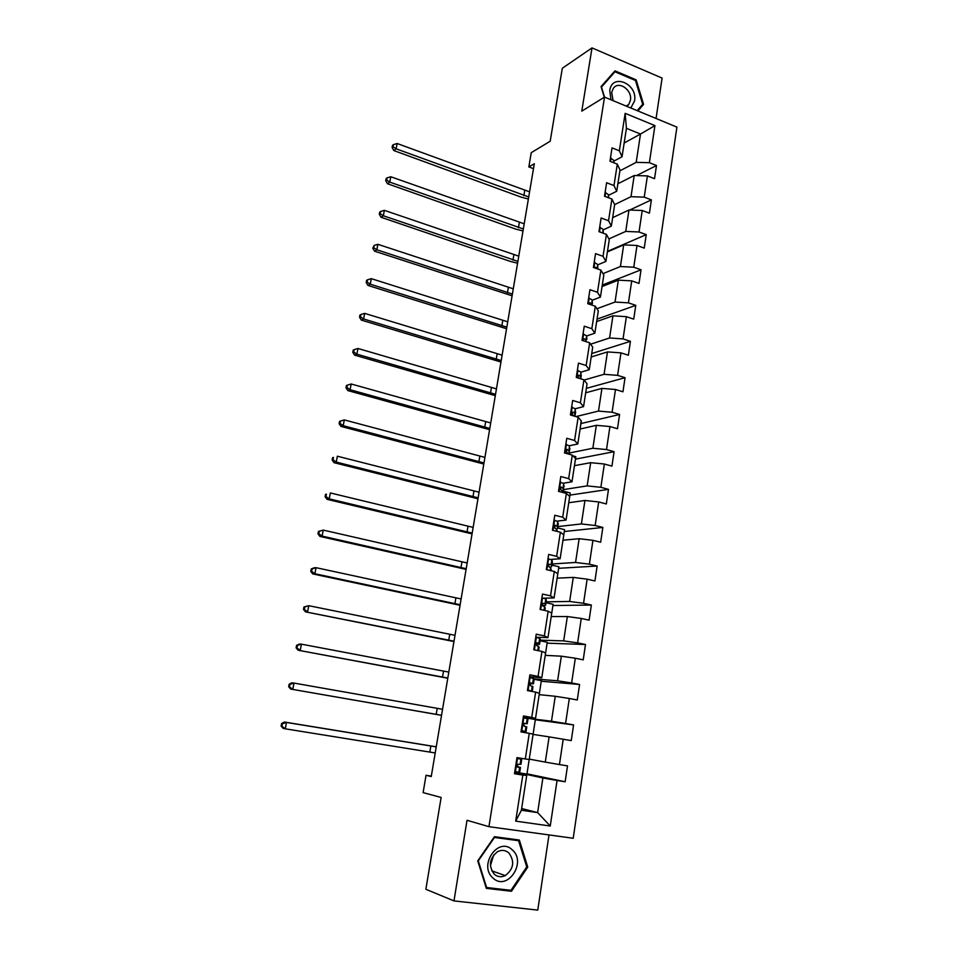 <?xml version="1.0" encoding="UTF-8"?>
<svg xmlns="http://www.w3.org/2000/svg" width="958" height="958" viewBox="0 0 958 958"><rect width="100%" height="100%" fill="white"/><g stroke="black" fill="none" stroke-linecap="round" stroke-linejoin="round"><path stroke-width="1.44" d="M656.062 118.469L662.098 78.089L592.008 47.9L562.322 68.246L550.191 141.233L531.247 152.657L528.84 166.931L533.474 168.68M573.219 838.262L676.911 127.115L604.522 97.105L488.939 826.67L573.219 838.262M488.939 826.67L467.025 820.288L453.984 900.903L537.773 910.1L549.006 834.933M453.984 900.903L425.867 889.275L441.135 797.463L423.113 792.625L426.047 775.297L431.244 776.555L534.313 163.722L528.84 166.931M624.161 143.005L640.495 134.036L626.424 128.324L622.041 156.765L619.359 150.789L612.042 147.879L609.959 161.243L617.299 164.105L613.982 185.553L606.606 182.738L604.51 196.246L611.899 199.036L608.546 220.723L601.121 217.981L598.99 231.656L606.438 234.363L603.037 256.301L595.553 253.642L593.397 267.462L600.906 270.096L597.481 292.286L589.936 289.711L587.757 303.698L595.313 306.237L591.84 328.69L584.248 326.199L582.033 340.353L589.661 342.808L586.152 365.525L578.488 363.118L576.261 377.44L583.937 379.799L580.392 402.779L572.668 400.48L570.405 414.958L578.153 417.233L574.561 440.488L566.777 438.273L564.49 452.93L572.297 455.11L568.657 478.641L560.813 476.521L558.502 491.358L566.37 493.43L562.693 517.248L554.778 515.236L552.431 530.241L560.37 532.217L556.646 556.323L548.671 554.407L546.299 569.603L554.299 571.471L550.527 595.864L542.491 594.056L540.084 609.432L548.156 611.204L544.348 635.896L536.229 634.196L533.798 649.764L541.941 651.416L538.073 676.42L529.894 674.827L527.439 690.586L535.642 692.131L531.738 717.434L523.487 715.949L520.996 731.912L529.271 733.349L525.307 758.964L516.985 757.598L514.47 773.753L522.817 775.07L515.691 821.138L550.251 826.012L537.63 812.6L542.875 777.98L516.063 772.148M619.359 150.789L625.143 113.331L654.925 125.594L649.38 162.692L656.493 165.518L636.507 175.589M550.251 826.012L557.065 780.483L565.16 781.764L567.507 765.873L559.436 764.556L563.22 739.229L571.255 740.618L573.579 724.931L565.579 723.506L569.315 698.478L577.279 699.987L579.578 684.491L571.639 682.946L575.327 658.23L583.23 659.834L585.494 644.518L577.626 642.878L581.266 618.449L589.11 620.173L591.349 605.037L583.542 603.289L587.146 579.159L594.918 580.979L597.133 566.022L589.386 564.166L592.942 540.324L600.654 542.24L602.845 527.463L595.158 525.511L598.678 501.944L606.33 503.968L608.498 489.358L600.87 487.311L604.354 464.019L611.934 466.127L614.078 451.697L606.51 449.553L609.947 426.538L617.479 428.741L619.587 414.479L612.09 412.239L615.491 389.487L622.951 391.786L625.047 377.68L617.599 375.356L620.964 352.867L628.364 355.25L630.436 341.311L623.047 338.892L626.376 316.667L633.717 319.134L635.765 305.351L628.436 302.848L631.717 280.874L639.01 283.424L641.034 269.797L633.765 267.21L637.01 245.488L644.243 248.122L646.243 234.638L639.022 231.98L642.231 210.497L649.416 213.203L651.392 199.887L644.231 197.144L647.404 175.901L654.542 178.691L656.493 165.518M617.299 164.105L620.006 169.985L616.724 191.253L608.558 195.312M617.874 183.78L634.208 175.518L630.999 196.701L614.653 204.593M616.724 191.253L613.982 185.553M647.404 175.901L634.208 175.518M644.231 197.144L630.999 196.701M611.899 199.036L614.665 204.629L611.348 226.136L603.181 229.884M613.264 213.718L612.665 217.658L628.975 210.006L625.73 231.417L608.881 238.925M611.348 226.136L608.546 220.723M642.231 210.497L628.975 210.006M639.022 231.98L625.73 231.417M606.438 234.363L609.276 239.656L605.923 261.414L597.744 264.851M608.102 247.296L607.384 251.906L623.694 244.877L620.413 266.54L602.965 273.641M605.923 261.414L603.037 256.301M637.01 245.488L623.694 244.877M633.765 267.21L620.413 266.54M600.906 270.096L603.815 275.09L600.427 297.1L592.236 300.213M602.869 281.245L602.055 286.538L618.341 280.155L615.024 302.057L596.894 308.727M600.427 297.1L597.481 292.286M631.717 280.874L618.341 280.155M628.436 302.848L615.024 302.057M595.313 306.237L598.295 310.931L594.858 333.18L586.655 335.971M597.576 315.565L596.654 321.565L612.94 315.829L609.575 337.982L590.631 344.197M594.858 333.18L591.84 328.69M626.376 316.667L612.94 315.829M623.047 338.892L609.575 337.982M589.661 342.808L592.703 347.179L589.242 369.692L581.015 372.147M592.236 350.269L591.206 356.987L607.468 351.909L604.067 374.315L584.129 380.039M589.242 369.692L586.152 365.525M620.964 352.867L607.468 351.909M617.599 375.356L604.067 374.315M583.937 379.799L587.062 383.847L583.554 406.635L575.303 408.731M586.835 385.344L585.685 392.804L601.935 388.397L598.499 411.078L575.974 416.586M583.554 406.635L580.392 402.779M615.491 389.487L601.935 388.397M612.09 412.239L598.499 411.078M578.153 417.233L581.338 420.945L577.794 443.997L569.483 445.745M580.093 429.028L596.343 425.328L592.858 448.26L569.244 453.026M577.794 443.997L574.561 440.488M609.947 426.538L596.343 425.328M606.51 449.553L592.858 448.26M572.297 455.11L575.566 458.487L571.974 481.802L563.52 483.203M573.1 455.936L575.842 456.691L574.465 465.672L590.679 462.678L587.158 485.886L563.567 489.598M571.974 481.802L568.657 478.641M604.354 464.019L590.679 462.678M600.87 487.311L587.158 485.886M566.37 493.43L569.711 496.472L566.07 520.062L557.376 521.092M563.172 491.107L570.25 492.975L568.753 502.734L584.943 500.471L581.386 523.942L557.831 526.589M566.07 520.062L562.693 517.248M598.678 501.944L584.943 500.471M595.158 525.511L581.386 523.942M560.37 532.217L563.795 534.899L560.119 558.777L550.97 559.424M557.628 527.918L564.597 529.666L562.969 540.228L579.147 538.707L575.554 562.466L552.024 563.999M560.119 558.777L556.646 556.323M592.942 540.324L579.147 538.707M589.386 564.166L575.554 562.466M554.299 571.471L557.796 573.782L554.083 597.948L544.096 598.175M551.856 565.112L558.885 566.765L557.137 578.165L573.279 577.399L569.639 601.444L546.156 601.852M554.083 597.948L550.527 595.864M587.146 579.159L573.279 577.399M583.542 603.289L569.639 601.444M548.156 611.204L551.736 613.144L547.976 637.597L535.75 637.262M546.012 602.738L553.101 604.306L551.221 616.533L567.352 616.557L563.663 640.89L540.216 640.148M547.976 637.597L544.348 635.896M581.266 618.449L567.352 616.557M577.626 642.878L563.663 640.89M541.941 651.416L545.605 652.973L541.785 677.737L529.594 676.755M545.234 655.356L561.34 656.182L557.604 680.803L534.229 678.887L533.45 683.701L530.121 682.803L530.481 685.641L532.971 686.754L532.241 691.484L532.971 686.754M541.785 677.737L538.073 676.42M575.327 658.23L561.34 656.182M571.639 682.946L557.604 680.803M535.642 692.131L539.39 693.293L535.534 718.356L523.355 716.728M534.133 679.294L541.342 680.683L539.186 694.646L555.257 696.286L551.485 721.206L524.505 717.925M535.534 718.356L531.738 717.434M569.315 698.478L555.257 696.286M565.579 723.506L551.485 721.206M529.271 733.349L533.103 734.115L529.199 759.478L525.307 758.964M524.553 717.614L535.354 719.542L533.067 734.403L549.114 736.882L545.282 762.113L529.259 759.107L526.948 774.1L516.027 772.364M563.22 739.229L549.114 736.882M559.436 764.556L545.282 762.113M515.691 821.138L521.38 810.24L526.744 775.429L514.602 772.878M521.643 808.528L537.63 812.6L521.38 810.24M526.744 775.429L522.817 775.07M557.065 780.483L542.875 777.98M592.008 47.9L581.781 111.128L604.522 97.105L601.48 87.058L614.976 71.778L635.477 80.496L642.662 104.254L637.178 110.649M431.328 776.112L426.047 775.297M622.041 156.765L613.886 161.124M619.874 170.847L636.196 162.357L640.495 134.036L654.925 125.594M626.424 128.324L625.143 113.331M649.38 162.692L636.196 162.357M565.16 781.764L526.984 773.836M516.937 766.472L517.236 764.556M518.17 758.58L518.29 757.814M522.29 732.14L522.421 731.277M523.331 725.41L523.631 723.518M573.579 724.931L535.318 719.769M529.654 684.838L529.834 683.641M579.578 684.491L541.258 681.246M545.246 655.368L547.258 642.267L540.108 640.794M585.494 644.518L547.114 643.165M591.349 605.037L552.922 605.528M597.133 566.022L558.646 568.31M602.845 527.463L564.322 531.51M608.498 489.358L569.926 495.118M614.078 451.697L575.471 459.133M580.105 429.028L581.183 420.766M619.587 414.479L580.943 423.556M625.047 377.68L586.368 388.361M630.436 341.311L591.733 353.55M635.765 305.351L597.038 319.122M641.034 269.797L602.283 285.065M646.243 234.638L607.468 251.379M651.392 199.887L629.717 210.03M618.389 180.499L617.886 183.768M527.762 867.098L519.344 840.034L494.46 836.693L477.731 860.847L486.329 888.365L511.476 891.263L527.762 867.098L526.696 866.75M637.932 110.948L643.572 104.374L636.16 79.861L615 70.844L601.049 86.615L604.282 97.261M507.991 889.982L511.476 891.263M635.262 80.412L636.16 79.861M641.549 105.548L643.572 104.374M514.817 771.513L519.691 772.399L520.469 767.418M515.476 772.052L514.757 771.909M516.877 758.341L521.727 759.287L520.96 764.245L521.715 759.323L516.865 758.401M517.536 758.808L516.757 759.119M520.948 764.28L517.512 764.304L517.787 767.25L520.457 767.418L517.009 766.616M435.219 752.952L285.256 728.81L283.161 728.355L281.089 726.092L281.927 726.272L282.418 723.733L281.58 723.553L281.089 726.092M436.237 746.881L286.478 722.452L285.256 728.81L281.927 726.272M282.418 723.733L286.478 722.452L284.37 722.021L436.249 746.809M284.37 722.021L281.58 723.553M512.302 849.902C498.423 835.963 477.946 865.481 493.047 878.079C507.237 891.802 527.139 862.26 512.302 849.902M508.866 852.931C505.441 850.057 501.657 849.65 497.513 851.686C489.358 858.44 488.281 865.948 494.292 874.235C497.609 876.989 501.285 877.444 505.297 875.6C513.704 868.942 514.889 861.386 508.866 852.931M510.961 890.329L486.604 887.503L478.281 860.859L494.472 837.472L518.589 840.705L526.744 866.918L510.961 890.329M485.981 887.276L486.604 887.503M513.919 839.316L518.589 840.705M490.388 865.769L493.705 854.907M630.855 108.014L634.567 100.877C637.884 83.741 612.018 72.712 609.767 90.519L610.976 99.788M626.783 106.338L628.735 104.494L630.424 100.315C632.52 89.98 618.545 80.221 613.264 88.447L611.659 92.495L613.12 100.674M613.132 72.952L614.976 71.778M521.236 730.367L525.99 731.78L521.128 731.074M521.882 730.906L521.164 730.798M521.164 730.822L522.709 731.229L521.14 731.014M523.212 717.722L528.002 718.847L527.235 723.745L523.846 723.302L524.182 726.2L526.756 726.847L526.002 731.768M523.918 717.817L523.152 718.117M523.798 723.35L527.235 723.781L527.99 718.883M441.554 715.279L290.681 689.065L441.542 715.339M442.56 709.279L293.998 683.078L292.801 689.353L289.484 686.85L289.963 684.347L289.124 684.228L288.645 686.742L289.484 686.85M289.124 684.228L291.879 682.803L293.998 683.078L289.963 684.347M288.645 686.742L290.681 689.065M527.571 689.712L532.013 691.448M528.217 690.251L527.499 690.191M527.487 690.275L528.6 690.802M529.511 677.27L534.205 678.851L533.438 683.796L529.594 683.617M530.229 677.33L529.463 677.605M447.817 678.025L298.118 650.231L447.781 678.24M448.811 672.097L301.435 644.159L300.249 650.374L296.956 647.895L297.435 645.417L296.585 645.369L296.106 647.847L296.956 647.895M296.585 645.369L299.303 644.051L301.435 644.159L297.435 645.417M296.106 647.847L298.118 650.231M535.738 637.31L539.677 638.279L540.336 639.333L539.594 644.123L538.935 643.105L536.312 642.77L536.72 645.572L539.126 647.153L538.564 650.733L539.126 647.153M536.456 637.333L535.702 637.585M535.797 644.423L539.57 644.291L540.336 639.333M536.025 643.129L535.773 643.896M454.008 641.189L305.47 611.851L453.948 641.561M455.002 635.322L308.787 605.696L307.614 611.839L304.333 609.396L304.812 606.941L303.949 606.953L303.482 609.408L304.333 609.396M303.949 606.953L308.787 605.696L304.812 606.941M303.482 609.408L305.47 611.851M541.905 597.816L545.797 598.894L546.395 600.283L545.665 605.025L545.054 603.66L542.444 603.229L542.875 605.983L544.587 606.677L545.198 608.007L544.815 610.474L545.198 608.007M542.623 597.804L541.869 598.055M542.384 605.672L545.629 605.252L546.395 600.283M542.072 603.756L541.989 604.905M460.139 604.749L314.895 573.746L312.727 573.914L460.056 605.276M461.121 598.954L316.056 567.675L314.895 573.746L311.637 571.339L312.092 568.908L311.23 568.992L310.763 571.411L311.637 571.339M311.23 568.992L313.889 567.866L316.056 567.675L312.092 568.908M310.763 571.411L312.727 573.914M547.988 558.801L551.844 559.963L552.383 561.687L551.652 566.382L551.113 564.681L548.503 564.154L548.958 566.861L550.646 567.663L550.982 570.693L551.197 569.327M548.706 558.754L547.952 558.981M550 567.232L551.616 566.669L552.383 561.687M548.431 565.879L548.084 564.861M466.199 568.717L322.104 536.097L319.912 536.408L466.091 569.387M467.169 562.981L323.241 530.097L322.104 536.097L318.846 533.714L319.301 531.319L318.439 531.451L317.972 533.846L318.846 533.714M318.439 531.451L323.241 530.097L319.301 531.319M317.972 533.846L319.912 536.408M553.999 520.242L557.807 521.511L557.58 528.181L557.089 526.17L554.49 525.535L554.981 528.205L556.634 529.115L557.125 531.091M554.718 520.158L553.975 520.374M556.622 529.091L557.532 528.541L558.298 523.547M554.059 526.457L554.383 527.714M472.198 533.079L329.217 498.867L327.013 499.322L472.054 533.893M473.144 527.403L330.342 492.951L329.217 498.867L325.971 496.531L326.427 494.16L325.552 494.352L325.097 496.711L325.971 496.531M325.552 494.352L326.427 494.16M325.097 496.711L327.013 499.322M559.939 482.137L563.711 483.503L563.436 490.436L563.005 488.101L560.406 487.371L560.921 490.005L562.55 491.011L562.837 492.496M560.658 482.018L559.927 482.221M562.633 491.442L564.142 485.85M478.126 497.825L336.246 462.079L334.031 462.666L477.958 498.771M479.072 492.208L337.372 456.212L336.246 462.079L333.025 459.756L333.48 457.421L332.594 457.661L332.139 460.008L333.025 459.756M332.594 457.661L333.48 457.421M332.139 460.008L334.031 462.666M565.807 444.476L569.543 445.925L569.232 453.122L568.836 450.476L566.262 449.649L566.789 452.248L568.501 454.044M566.525 444.32L565.795 444.512M568.693 454.104L569.926 448.584M483.994 462.954L343.204 425.687L340.976 426.418L483.802 464.031M484.928 457.397L344.305 419.903L343.204 425.687L339.994 423.412L340.437 421.089L339.551 421.388L339.108 423.711L339.994 423.412M339.108 423.711L340.976 426.418M344.305 419.903L340.437 421.089M571.615 407.246L575.315 408.791L574.956 416.227M574.956 416.299L574.62 413.293L573.04 412.084L572.046 412.359L572.597 414.934L574.153 416.059M489.789 428.454L350.077 389.726L347.838 390.589L489.586 429.675M490.712 422.957L351.167 383.99L350.077 389.726L346.88 387.463L347.323 385.176L346.425 385.535L345.994 387.822L346.88 387.463M345.994 387.822L347.838 390.589M351.167 383.99L347.323 385.176M577.351 370.411L581.015 372.087L580.752 378.817L581.29 375.332M580.524 378.745L580.32 376.542L578.776 375.225L577.77 375.5L578.512 378.135M495.526 394.313L356.879 354.149L354.616 355.143L495.298 395.666M496.448 388.876L357.957 348.484L356.879 354.149L353.694 351.921L354.137 349.658L353.239 350.065L352.795 352.328L353.694 351.921M352.795 352.328L354.616 355.143M357.957 348.484L354.137 349.658M583.027 333.995L586.643 335.803L586.883 339.336M586.068 341.647L585.961 340.198L584.44 338.797L583.434 339.072L583.266 340.749M501.214 360.543L363.597 318.978L361.334 320.104L500.962 362.028M502.112 355.167L364.675 313.374L363.597 318.978L360.436 316.775L360.867 314.535L359.957 315.002L359.537 317.23L360.436 316.775M359.537 317.23L361.334 320.104M364.675 313.374L360.867 314.535M588.643 297.998L592.224 299.926L592.403 303.746M591.577 304.979L590.044 302.788L588.739 304.033M506.83 327.133L370.255 284.191L367.968 285.436L506.554 328.738M507.728 321.804L371.309 278.658L370.255 284.191L367.106 282.023L367.525 279.808L366.615 280.311L366.196 282.526L367.106 282.023M366.196 282.526L367.968 285.436M371.309 278.658L367.525 279.808M594.188 262.408L597.732 264.456L597.828 269.018M597.732 264.456L597.062 268.743L595.577 267.174L594.367 267.809M512.386 294.07L376.829 249.787L374.53 251.164L512.099 295.794M513.272 288.801L377.871 244.314L376.829 249.787L373.692 247.643L374.111 245.452L372.782 248.194L373.692 247.643M372.782 248.194L374.53 251.164M377.871 244.314L374.111 245.452M599.672 227.214L603.169 229.393L603.253 233.201M602.115 232.794L600.163 232.087M517.895 261.354L383.332 215.766L381.021 217.25L510.303 261.402L517.583 263.199M518.769 256.133L384.362 210.341L383.332 215.766L380.206 213.646L380.625 211.478L379.703 212.089L379.296 214.245L380.206 213.646M379.296 214.245L381.021 217.25M384.362 210.341L380.625 211.478M605.097 192.414L608.558 194.713L608.593 197.791M523.331 228.974L389.762 182.104L387.439 183.708L515.775 229.118L523.008 230.938M524.206 223.813L390.792 176.751L389.762 182.104L386.661 180.02L387.068 177.877L386.146 178.523L385.739 180.667L386.661 180.02M385.739 180.667L387.439 183.708M390.792 176.751L387.068 177.877M610.462 158.01L613.886 160.429L613.886 162.776M528.72 196.929L396.121 148.813L393.798 150.538L521.188 197.156L528.373 199.013M529.582 191.828L397.139 143.508L396.121 148.813L393.031 146.754L393.439 144.634L392.517 145.329L392.109 147.448L393.031 146.754M392.109 147.448L393.798 150.538M397.139 143.508L393.439 144.634M517.416 758.856L515.368 771.968M520.457 767.418L519.691 772.399M519.619 767.49L518.841 772.507M520.889 759.323L520.11 764.328M429.831 752.054L430.861 745.995M523.798 717.865L521.787 730.822M526.756 726.847L525.99 731.756M525.978 726.559L525.2 731.517M527.223 718.476L526.457 723.422M436.201 714.357L437.219 708.357M530.109 677.378L528.109 690.167M532.253 686.108L531.486 691.017M533.486 678.132L532.732 683.018M442.512 677.078L443.506 671.151M536.336 637.369L534.396 649.883M538.456 646.159L537.773 650.566M539.677 638.279L538.935 643.105M448.739 640.219L449.733 634.352M542.503 597.84L540.671 609.563M544.587 606.677L544.024 610.294M545.797 598.894L545.054 603.66M454.894 603.756L455.876 597.96M548.587 558.789L546.874 569.735M550.646 567.663L550.203 570.513M551.844 559.963L551.113 564.681M460.99 567.699L461.96 561.963M554.598 520.194L553.005 530.385M556.634 529.115L556.311 531.211M557.807 521.511L557.089 526.17M467.013 532.037L467.983 526.361M554.754 525.331L555.436 525.259M560.538 482.054L559.065 491.502M562.55 491.011L562.334 492.364M563.711 483.503L563.005 488.101M472.977 496.759L473.935 491.143M560.586 487.215L561.376 487.083M566.418 444.356L565.052 453.086M568.393 453.362L568.298 453.996M569.543 445.925L568.836 450.476M478.88 461.864L479.814 456.307M566.358 449.541L567.244 449.362M572.225 407.09L570.968 415.125M575.638 411.748L574.956 416.215M575.315 408.791L574.62 413.293M484.712 427.34L485.634 421.843M572.082 412.323L573.04 412.084M577.961 370.267L576.812 377.608M581.015 372.087L580.32 376.542M490.484 393.187L491.406 387.75M577.746 375.536L578.776 375.225M583.626 333.863L582.596 340.533M586.643 335.803L585.961 340.198M496.196 359.394L497.106 354.017M583.362 339.168L584.44 338.797M589.242 297.866L588.296 303.878M592.224 299.926L591.541 304.273M501.848 325.959L502.746 320.631M588.919 303.207L590.044 302.788M594.786 262.288L593.948 267.653M507.429 292.873L508.327 287.604M594.415 267.665L595.577 267.174M600.259 227.106L599.528 231.848M603.169 229.393L602.618 232.974M512.961 260.133L513.847 254.924M605.684 192.33L605.037 196.45M608.558 194.713L608.102 197.611M518.446 227.741L519.308 222.579M611.036 157.926L610.497 161.447M613.886 160.429L613.539 162.644M523.858 195.683L524.721 190.57M491.753 870.846L505.297 875.6M626.101 106.051L628.735 104.494"/></g></svg>
